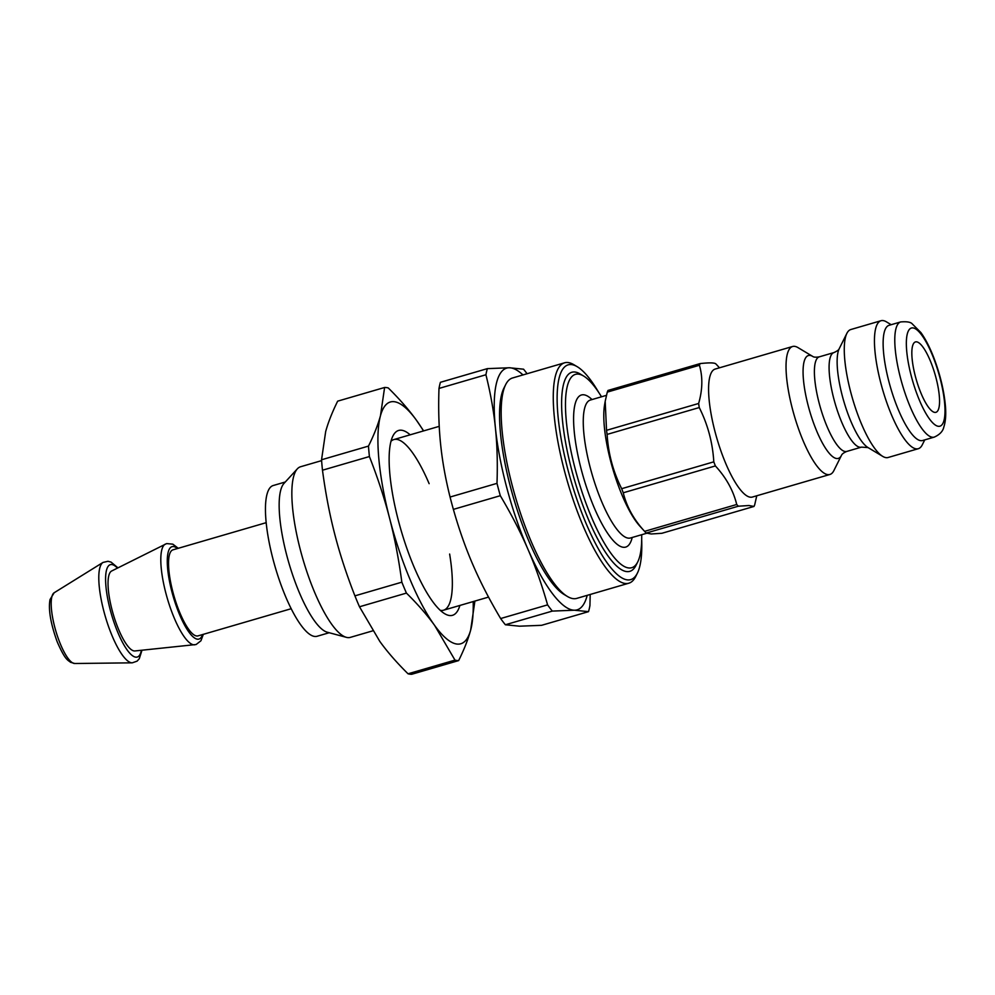 <?xml version="1.0" encoding="UTF-8"?>
<svg xmlns="http://www.w3.org/2000/svg" width="995" height="995" viewBox="0 0 995 995"><rect width="100%" height="100%" fill="white"/><g stroke="black" fill="none" stroke-linecap="round" stroke-linejoin="round"><path stroke-width="1.49" d="M641.688 534.725A100.719 26.778 -106.2 0 1 637.745 561.889A100.719 26.778 -106.2 0 1 629.549 567.996A100.719 26.778 -106.2 0 1 573.207 461.008A100.719 26.778 -106.2 0 1 583.567 375.998A100.719 26.778 -106.2 0 1 601.49 396.794M583.567 375.998L580.234 374.008A103.679 27.561 73.8 0 0 571.814 372.267A103.679 27.561 73.8 0 0 573.195 475.448A103.679 27.561 73.8 0 0 627.571 571.64A103.679 27.561 73.8 0 0 629.835 571.341A103.679 27.561 73.8 0 0 636.004 565.359L637.745 561.889M699.41 365.264C702.868 376.918 702.607 389.654 698.639 403.472L606.527 430.325L605.196 401.308L607.286 392.105L699.41 365.264A79.239 21.069 -106.2 0 1 700.132 363.585L608.007 390.438A79.239 21.069 -106.2 0 0 607.286 392.105M699.249 407.552C707.818 424.566 712.656 442.663 713.801 461.842L621.676 488.694C613.119 471.68 608.268 453.583 607.124 434.405L699.249 407.552A79.239 21.069 -106.2 0 1 698.639 403.472M715.38 465.934C726.201 477.712 733.315 490.56 736.723 504.49L644.598 531.342C633.778 519.577 626.663 506.716 623.256 492.786L715.38 465.934A79.239 21.069 -106.2 0 1 713.801 461.842M738.352 506.206L748.936 505.522L753.986 506.443L661.862 533.295L651.277 533.979L646.228 533.059L738.352 506.206A79.239 21.069 -106.2 0 1 736.723 504.49M753.986 506.443A79.239 21.069 -106.2 0 0 754.707 504.776L756.76 495.784M646.228 533.059A79.239 21.069 -106.2 0 1 644.748 531.517L639.872 526.156A71.839 19.104 -106.2 0 1 612.646 468.359A71.839 19.104 -106.2 0 1 604.562 404.99L605.196 401.308M623.256 492.786A79.239 21.069 -106.2 0 1 621.676 488.694M607.124 434.405A79.239 21.069 -106.2 0 1 606.527 430.325M700.132 363.585C709.062 362.59 714.273 362.665 715.766 363.822A79.239 21.069 -106.2 0 1 717.246 365.364A79.239 21.069 -106.2 0 1 717.395 365.538M485.921 374.754C490.535 393.174 493.694 410.898 495.41 427.912C497.164 444.902 497.699 463.396 496.99 483.359L450.063 497.04C445.449 478.62 442.29 460.896 440.574 443.882C438.82 426.892 438.285 408.398 438.994 388.436L485.921 374.754A141.812 37.71 -106.2 0 1 487.351 368.635L440.412 382.304A141.812 37.71 -106.2 0 0 438.994 388.436M500.298 495.697C511.318 514.216 520.509 532.039 527.885 549.128C535.31 566.217 541.877 584.799 547.586 604.873L500.647 618.542C489.639 600.022 480.436 582.212 473.06 565.11C465.635 548.021 459.068 529.452 453.372 509.378L500.298 495.697A141.812 37.71 -106.2 0 1 496.99 483.359M552.312 611.092L574.364 610.209L588.518 611.651L541.578 625.32L519.527 626.191L505.373 624.76L552.312 611.092A141.812 37.71 -106.2 0 1 547.586 604.873M588.518 611.651A141.812 37.71 -106.2 0 0 589.935 605.52L590.197 594.463M505.373 624.76A141.812 37.71 -106.2 0 1 500.647 618.542M453.372 509.378A141.812 37.71 -106.2 0 1 450.063 497.04M587.199 595.346A125.892 33.469 -106.2 0 1 574.364 610.209A125.892 33.469 -106.2 0 1 527.885 549.128A125.892 33.469 -106.2 0 1 495.41 427.912A125.892 33.469 -106.2 0 1 509.403 367.764L523.557 369.195A141.812 37.71 -106.2 0 1 527.076 373.734M522.96 374.941A125.892 33.469 -106.2 0 0 509.403 367.764L487.351 368.635M924.753 439.877L922.265 444.852A66.653 17.723 -106.2 0 1 918.298 448.708A66.653 17.723 -106.2 0 1 916.843 448.894A66.653 17.723 -106.2 0 1 881.893 387.055A66.653 17.723 -106.2 0 1 880.998 320.726A66.653 17.723 -106.2 0 1 886.421 321.845L891.184 324.706M934.255 437.116L922.601 440.511A59.986 15.945 -106.2 0 1 921.295 440.685A59.986 15.945 -106.2 0 1 889.828 385.028A59.986 15.945 -106.2 0 1 889.032 325.328L900.686 321.932C906.905 321.41 910.773 322.081 912.303 323.947L920.897 332.566C925.984 339.681 930.673 349.058 934.927 360.688C940.375 375.774 943.82 390.276 945.25 404.181C946.22 413.522 945.735 421.159 943.807 427.104C942.862 431.332 939.678 434.678 934.255 437.116A59.986 15.945 -106.2 0 1 932.949 437.278A59.986 15.945 -106.2 0 1 901.482 381.632A59.986 15.945 -106.2 0 1 900.686 321.932M918.298 448.708L888.137 457.489A66.653 17.723 -106.2 0 1 886.694 457.688A66.653 17.723 -106.2 0 1 882.727 456.382A66.653 17.723 -106.2 0 1 852.479 398.46A66.653 17.723 -106.2 0 1 846.869 333.362A66.653 17.723 -106.2 0 1 850.849 329.519L880.998 320.726M812.691 356.409A53.581 14.253 -106.2 0 0 807.181 401.644A53.581 14.253 -106.2 0 0 837.156 458.558A53.581 14.253 -106.2 0 0 841.509 455.312L833.86 470.623A66.653 17.723 -106.2 0 1 829.88 474.478A66.653 17.723 -106.2 0 1 828.437 474.665A66.653 17.723 -106.2 0 1 793.475 412.825A66.653 17.723 -106.2 0 1 792.592 346.496A66.653 17.723 -106.2 0 1 798.002 347.616L812.691 356.409C813.773 357.255 815.95 357.404 819.246 356.857A49.252 13.097 -106.2 0 0 819.892 405.86A49.252 13.097 -106.2 0 0 845.725 451.556A49.252 13.097 -106.2 0 0 846.795 451.419L861.483 447.128A49.252 13.097 -106.2 0 1 860.414 447.277A49.252 13.097 -106.2 0 1 834.581 401.582A49.252 13.097 -106.2 0 1 833.934 352.578C837.23 351.073 838.996 349.767 839.22 348.685L846.869 333.362M829.88 474.478L752.431 497.04A66.653 17.723 -106.2 0 1 750.989 497.239A66.653 17.723 -106.2 0 1 716.027 435.4A66.653 17.723 -106.2 0 1 715.144 369.07L792.592 346.496M372.665 630.867L350.339 637.372A88.866 23.631 -106.2 0 1 348.399 637.633A88.866 23.631 -106.2 0 1 346.409 637.347A88.866 23.631 -106.2 0 1 302.778 558.668A88.866 23.631 -106.2 0 1 297.306 468.881A88.866 23.631 -106.2 0 1 300.602 466.742L321.609 460.623M346.409 637.347L327.343 632.235A78.493 20.87 -106.2 0 1 288.811 562.747A78.493 20.87 -106.2 0 1 283.973 483.433L297.306 468.881M329.208 632.733L317.106 636.265A78.493 20.87 -106.2 0 1 315.39 636.489A78.493 20.87 -106.2 0 1 274.222 563.655A78.493 20.87 -106.2 0 1 273.177 485.535L285.279 482.003M291.224 608.704L198.017 635.88A44.8 11.915 -106.2 0 1 197.035 636.004A44.8 11.915 -106.2 0 1 173.54 594.425A44.8 11.915 -106.2 0 1 172.943 549.849L266.15 522.686M203.341 634.325L200.94 640.768L196.114 644.524L134.922 650.954A41.678 11.082 -106.2 0 1 134.549 650.966A41.678 11.082 -106.2 0 1 112.97 613.281A41.678 11.082 -106.2 0 1 111.627 571.018L166.662 543.581L172.819 544.165L178.267 548.295M935.151 412.428A36.653 9.751 -106.2 0 1 915.922 378.411A36.653 9.751 -106.2 0 1 915.437 341.932A36.653 9.751 -106.2 0 1 935.051 374.394A36.653 9.751 -106.2 0 1 935.947 412.316A36.653 9.751 -106.2 0 1 935.151 412.428M390.998 441.258A88.866 23.631 -106.2 0 1 393.858 439.566A88.866 23.631 -106.2 0 1 429.131 483.669M449.64 554.053A88.866 23.631 -106.2 0 1 443.583 610.196A88.866 23.631 -106.2 0 1 440.263 610.308M410.164 434.815A96.279 25.596 73.8 0 0 392.901 436.021A96.279 25.596 73.8 0 0 391.097 440.872A96.279 25.596 73.8 0 0 402.776 535.957A96.279 25.596 73.8 0 0 444.69 613.704A96.279 25.596 73.8 0 0 459.889 605.445M473.197 601.565A125.892 33.469 -106.2 0 1 470.647 630.133A125.892 33.469 -106.2 0 1 434.653 625.457A125.892 33.469 -106.2 0 1 389.58 518.208A125.892 33.469 -106.2 0 1 380.488 415.636A125.892 33.469 -106.2 0 1 416.495 420.313A125.892 33.469 -106.2 0 1 423.472 430.935M369.406 456.543C377.801 477.973 384.518 498.532 389.58 518.208C394.679 537.872 398.771 559.202 401.843 582.174L354.916 595.856C346.521 574.426 339.805 553.867 334.743 534.191C329.644 514.527 325.552 493.197 322.479 470.212L369.406 456.543A141.812 37.71 -106.2 0 1 368.486 446.096L321.547 459.777L325.663 431.619C328.163 422.452 332.168 412.291 337.666 401.159L384.605 387.478A141.812 37.71 -106.2 0 1 388.261 387.95C399.505 399.032 408.908 409.816 416.495 420.313L423.646 430.885M406.433 593.095C417.676 604.164 427.079 614.96 434.653 625.457L454.989 660.12L408.049 673.802C396.818 662.72 387.403 651.936 379.829 641.439L359.493 606.776L406.433 593.095A141.812 37.71 -106.2 0 1 401.843 582.174M408.049 673.802A141.812 37.71 -106.2 0 0 411.719 674.274L458.645 660.593C464.155 649.461 468.147 639.3 470.647 630.133L474.764 601.975A141.812 37.71 -106.2 0 0 474.702 601.129M322.479 470.212A141.812 37.71 -106.2 0 1 321.547 459.777M359.493 606.776A141.812 37.71 -106.2 0 1 354.916 595.856M458.645 660.593A141.812 37.71 -106.2 0 1 454.989 660.12M384.605 387.478L380.488 415.636C377.988 424.815 373.983 434.964 368.486 446.096M628.828 583.207L576.739 598.393A114.786 30.522 -106.2 0 1 567.411 596.465A114.786 30.522 -106.2 0 1 518.383 506.791A114.786 30.522 -106.2 0 1 502.798 393.398A114.786 30.522 -106.2 0 1 505.671 384.617A114.786 30.522 -106.2 0 1 512.5 377.988L564.588 362.802A114.786 30.522 73.8 0 0 554.887 378.224A114.786 30.522 73.8 0 0 575.558 506.604A114.786 30.522 73.8 0 0 628.828 583.207A114.786 30.522 73.8 0 0 635.668 576.578L637.397 573.108A111.826 29.738 -106.2 0 1 584.202 518.905A111.826 29.738 -106.2 0 1 558.705 379.866A111.826 29.738 -106.2 0 1 577.249 366.72A111.826 29.738 -106.2 0 1 598.741 392.478M505.671 384.617L503.93 388.087A111.826 29.738 73.8 0 0 501.132 396.644A111.826 29.738 73.8 0 0 516.318 507.102A111.826 29.738 73.8 0 0 564.078 594.475L567.411 596.465M577.249 366.72L573.916 364.73A114.786 30.522 73.8 0 0 564.588 362.802M641.688 539.837A111.826 29.738 -106.2 0 1 637.397 573.108M632.198 537.487A79.239 21.069 -106.2 0 1 624.014 547.312A79.239 21.069 -106.2 0 1 578.331 457.24A79.239 21.069 -106.2 0 1 592 399.555M882.727 456.382L868.038 447.576A53.581 14.253 -106.2 0 1 843.723 401.01A53.581 14.253 -106.2 0 1 839.22 348.685M646.626 533.283L630.519 537.972A71.839 19.104 -106.2 0 1 628.952 538.183A71.839 19.104 -106.2 0 1 591.279 471.53A71.839 19.104 -106.2 0 1 590.321 400.052L589.96 400.164M202.507 634.561A48.133 12.798 -106.2 0 1 197.905 639.213A48.133 12.798 -106.2 0 1 170.468 585.906A48.133 12.798 -106.2 0 1 177.433 548.531M194.684 644.81A52.511 13.967 -106.2 0 1 194.199 644.835A52.511 13.967 -106.2 0 1 167.011 597.336A52.511 13.967 -106.2 0 1 165.332 544.103M141.389 650.295A48.133 12.798 -106.2 0 1 136.215 657.185A48.133 12.798 -106.2 0 1 108.281 601.577A48.133 12.798 -106.2 0 1 117.447 568.108M141.986 650.232L139.288 658.702L137.074 661.153L132.26 662.832A52.424 13.942 -106.2 0 1 132.148 662.832A52.424 13.942 -106.2 0 1 105.184 616.054A52.424 13.942 -106.2 0 1 102.995 562.436L107.982 561.279L111.054 562.1L117.97 567.846M132.26 662.832L74.774 663.503A36.952 9.826 -106.2 0 1 74.687 663.503A36.952 9.826 -106.2 0 1 55.683 630.531A36.952 9.826 -106.2 0 1 54.153 592.759L102.995 562.436M938.882 426.333A51.093 13.582 -106.2 0 1 906.831 352.329A51.093 13.582 -106.2 0 1 931.37 352.715A51.093 13.582 -106.2 0 1 938.882 426.333M861.483 447.128L868.038 447.576M833.934 352.578L819.246 356.857M841.509 455.312C841.969 454.019 843.735 452.725 846.795 451.419M719.46 367.802L717.246 365.364M606.44 395.351L590.321 400.052M439.23 426.345L393.858 439.566M488.545 597.099L443.583 610.196M74.774 663.503L70.496 662.272C67.809 659.921 65.322 660.481 57.188 641.775C50.633 623.567 48.233 609.5 50.011 599.575L54.153 592.759"/></g></svg>
